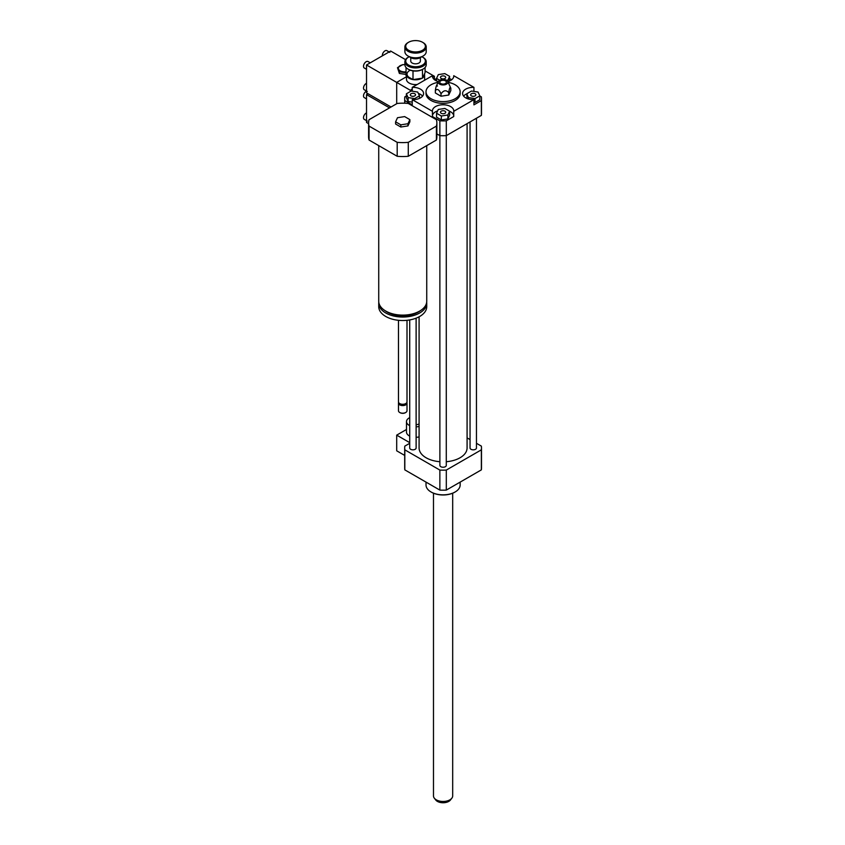 <?xml version="1.0" encoding="UTF-8"?>
<svg xmlns="http://www.w3.org/2000/svg" width="845" height="845" viewBox="0 0 845 845"><rect width="100%" height="100%" fill="white"/><g stroke="black" fill="none" stroke-linecap="round" stroke-linejoin="round"><path stroke-width="1.27" d="M419.088 423.936A5.334 3.084 180 0 1 416.12 424.697M409.719 425.637A9.063 5.239 180 0 1 409.149 425.331A9.063 5.239 180 0 1 406.487 421.634A9.063 5.239 180 0 1 409.719 417.631M419.088 426.45A9.063 5.239 180 0 1 416.12 426.852M409.719 436.083A9.063 5.239 180 0 1 409.149 435.788A9.063 5.239 180 0 1 406.487 432.08L406.487 421.634M419.088 436.907A9.063 5.239 180 0 1 416.12 437.309M409.719 442.643L396.696 435.133L396.696 450.807L404.692 455.423M406.487 429.482L396.696 435.133M409.719 443.298L404.818 446.118A38.405 22.171 0 0 0 404.692 447.977A38.405 22.171 0 0 0 404.818 449.836L439.865 470.073A38.405 22.171 0 0 0 446.308 470.073L481.354 449.836A38.405 22.171 0 0 0 481.492 447.977A38.405 22.171 0 0 0 481.354 446.118L476.453 443.298M397.509 117.708L404.649 116.599L409.867 119.62L407.955 123.74L400.826 124.838L395.597 121.828L397.509 117.708M407.955 123.74L407.955 125.916L409.867 121.796L409.867 119.62M407.955 125.916L400.826 127.025L400.826 124.838M400.826 127.025L395.597 124.004L395.597 121.828M426.736 145.625L426.736 301.264A23.998 13.858 180 0 1 419.701 311.066A23.998 13.858 180 0 1 393.548 314.065A23.998 13.858 180 0 1 378.729 301.264L378.729 145.625M420.261 310.738A21.864 12.622 180 0 1 418.201 312.111A21.864 12.622 180 0 1 385.214 310.738M426.672 302.225A23.998 13.858 180 0 1 426.736 303.186A23.998 13.858 180 0 1 419.701 312.977A23.998 13.858 180 0 1 393.548 315.988A23.998 13.858 180 0 1 378.729 303.186A23.998 13.858 180 0 1 378.792 302.225M426.736 303.186L426.736 306.672A23.998 13.858 180 0 1 419.701 316.463A23.998 13.858 180 0 1 393.548 319.473A23.998 13.858 180 0 1 378.729 306.672L378.729 303.186M407.005 320.308L407.005 401.819A4.267 2.461 180 0 1 405.748 403.561A4.267 2.461 180 0 1 399.717 403.561A4.267 2.461 180 0 1 398.47 401.819L398.47 320.308M405.442 403.72A3.464 1.996 180 0 1 405.188 403.889L405.748 403.561L405.188 403.889A3.464 1.996 180 0 1 400.287 403.889A3.464 1.996 180 0 1 400.034 403.72M406.846 402.474A4.267 2.461 180 0 1 407.005 403.128A4.267 2.461 180 0 1 405.748 404.861A4.267 2.461 180 0 1 401.1 405.399A4.267 2.461 180 0 1 398.47 403.128A4.267 2.461 180 0 1 398.618 402.474M407.005 403.128L407.005 410.744A4.267 2.461 180 0 1 405.748 412.487A4.267 2.461 180 0 1 399.717 412.487A4.267 2.461 180 0 1 398.47 410.744L398.47 403.128M405.547 412.592A3.729 2.155 180 0 1 405.378 412.709L405.378 412.709A3.729 2.155 180 0 1 400.097 412.709A3.729 2.155 180 0 1 399.917 412.592M436.411 119.705A34.138 19.71 180 0 1 436.865 122.895A34.138 19.71 180 0 1 436.411 126.095L408.272 142.34A34.138 19.71 180 0 1 397.192 142.34L369.054 126.095A34.138 19.71 180 0 1 368.6 122.895A34.138 19.71 180 0 1 369.054 119.705L397.192 103.449A34.138 19.71 180 0 1 408.272 103.449L436.411 119.705M436.865 122.895L436.865 136.837A34.138 19.71 180 0 1 436.411 140.027L436.411 126.095M436.411 140.027L408.272 156.283L408.272 142.34M408.272 156.283A34.138 19.71 180 0 1 397.192 156.283L397.192 142.34M397.192 156.283L369.054 140.027L369.054 126.095M369.054 140.027A34.138 19.71 180 0 1 368.6 136.837L368.6 122.895M479.802 95.971L481.354 96.869A38.405 22.171 180 0 1 481.492 98.728L481.492 113.536A38.405 22.171 180 0 1 481.354 115.395L446.308 135.633A38.405 22.171 180 0 1 439.865 135.633L436.865 133.901M446.287 135.633L446.287 465.394A3.2 1.848 180 0 1 444.312 467.105A3.2 1.848 180 0 1 440.826 466.704A3.2 1.848 180 0 1 439.886 465.394L439.865 120.824L432.439 116.536L432.439 111.308L412.244 99.647L412.244 104.875L404.818 100.587A38.405 22.171 180 0 1 404.692 98.728A38.405 22.171 180 0 1 404.818 96.869L406.371 95.971M404.818 103.227L404.818 100.587M471.404 93.742A2.619 1.51 180 0 1 474.256 93.415A2.619 1.51 180 0 1 475.883 94.809A2.619 1.51 180 0 1 473.253 96.33A2.619 1.51 180 0 1 470.633 94.809A2.619 1.51 180 0 1 471.404 93.742M444.945 111.16A2.619 1.51 180 0 1 445.706 112.227A2.619 1.51 180 0 1 443.086 113.748A2.619 1.51 180 0 1 440.467 112.227A2.619 1.51 180 0 1 442.083 110.832A2.619 1.51 180 0 1 444.945 111.16M414.768 95.886A2.619 1.51 180 0 1 411.916 96.214A2.619 1.51 180 0 1 410.29 94.809A2.619 1.51 180 0 1 412.92 93.299A2.619 1.51 180 0 1 415.539 94.809A2.619 1.51 180 0 1 414.768 95.886M475.006 98.59L468.468 97.576L466.715 93.795L471.499 91.038L478.048 92.042L479.802 95.823L475.006 98.59L475.006 102.509L473.929 102.34M468.468 99.002L468.468 97.576M467.095 98.527L466.715 93.795M475.006 102.509L479.802 99.742L479.802 95.823M436.548 113.241L438.301 109.459L444.84 108.456L449.635 111.213L447.882 114.994L441.333 116.008L436.548 113.241L436.548 117.159L441.333 119.927L441.333 116.008M447.882 114.994L447.882 118.913L449.635 115.142L449.635 111.213M447.882 118.913L441.333 119.927M411.166 91.038L417.705 92.042L419.458 95.823L414.673 98.59L408.124 97.576L406.371 93.795L411.166 91.038M419.458 98.369L419.458 95.823M414.673 99.583L414.673 98.59M412.244 102.129L408.124 101.495L408.124 97.576M408.124 101.495L406.371 97.714L406.371 93.795M441.227 78.458A2.619 1.51 180 0 1 440.467 77.391A2.619 1.51 180 0 1 443.086 75.881A2.619 1.51 180 0 1 445.706 77.391A2.619 1.51 180 0 1 444.09 78.796A2.619 1.51 180 0 1 441.227 78.458M449.255 81.109L449.635 76.377L447.882 80.159L446.678 80.338M447.882 81.585L447.882 80.159M439.696 80.222L436.548 78.405L438.301 74.624L444.84 73.61L449.635 76.377M436.548 80.951L436.548 78.405M481.492 98.728A38.405 22.171 180 0 1 481.354 100.587L473.929 104.875L473.929 99.647A10.668 6.158 180 0 1 462.595 93.51A10.668 6.158 180 0 1 473.929 87.362L473.929 91.408M466.715 93.869A10.668 6.158 0 0 0 463.599 96.119M432.439 111.308A10.668 6.158 180 0 1 432.418 110.927A10.668 6.158 180 0 1 443.086 104.769A10.668 6.158 180 0 1 453.754 110.927A10.668 6.158 180 0 1 453.733 111.308L453.733 116.536L446.308 120.824A38.405 22.171 180 0 1 439.865 120.824M453.733 115.765A10.668 6.158 0 0 0 449.635 111.286M437.657 110.853A10.668 6.158 0 0 0 432.439 115.765M412.244 91.197L412.244 87.362A10.668 6.158 180 0 1 423.588 93.51A10.668 6.158 180 0 1 412.244 99.647M422.574 96.119A10.668 6.158 0 0 0 418.349 93.425M449.635 78.553L451.674 79.736M453.733 76.472L453.733 75.701L473.929 87.362M481.354 115.395L481.354 100.587M473.929 99.647L453.733 111.308M446.308 135.633L446.308 120.824M412.244 87.362L432.439 75.701L432.439 76.472M434.499 79.736L436.548 78.553M453.733 75.701A10.668 6.158 180 0 1 453.754 76.082A10.668 6.158 180 0 1 447.787 81.616M438.386 81.616A10.668 6.158 180 0 1 432.418 76.082A10.668 6.158 180 0 1 432.439 75.701M441.016 93.837C443.593 90.193 446.171 89.802 448.748 92.644C449.434 87.912 450.132 86.422 450.818 88.176L450.818 90.563L448.748 95.031L441.016 96.224L435.355 92.961L435.355 90.573C437.245 88.419 439.125 89.507 441.016 93.837L441.016 96.224M437.425 86.105C436.738 84.352 436.041 85.841 435.355 90.573M448.748 92.644L448.748 95.031M447.723 81.469A4.795 2.767 180 0 1 443.086 84.954A4.795 2.767 180 0 1 438.449 81.469A4.795 2.767 180 0 1 441.84 79.504A4.795 2.767 180 0 1 446.477 80.222A4.795 2.767 180 0 1 447.723 81.469L450.818 88.176M445.421 80.835A3.306 1.912 180 0 1 445.959 83.127A3.306 1.912 180 0 1 443.086 84.088A3.306 1.912 180 0 1 440.213 83.127A3.306 1.912 180 0 1 441.079 80.666A3.306 1.912 180 0 1 445.421 80.835M448.135 82.345A17.069 9.855 180 0 1 455.159 84.796A17.069 9.855 180 0 1 460.155 91.767A17.069 9.855 180 0 1 443.086 101.611A17.069 9.855 180 0 1 426.017 91.767A17.069 9.855 180 0 1 438.037 82.345M460.155 91.767L460.155 93.51A17.069 9.855 180 0 1 443.086 103.354A17.069 9.855 180 0 1 426.017 93.51L426.017 91.767M460.155 482.104L460.155 484.988A17.069 9.855 180 0 1 455.159 491.959A17.069 9.855 180 0 1 431.013 491.959A17.069 9.855 180 0 1 426.017 484.988L426.017 482.104M454.959 492.065A16.53 9.548 180 0 1 454.779 492.181L454.779 492.181A16.53 9.548 180 0 1 431.394 492.181A16.53 9.548 180 0 1 431.214 492.065M470.052 439.601L467.084 437.879M439.886 461.708A23.998 13.858 180 0 1 426.112 457.779A23.998 13.858 180 0 1 419.088 447.977L419.088 316.812M467.084 123.634L467.084 447.977A23.998 13.858 180 0 1 446.287 461.708M416.12 318.174L416.12 447.977A3.2 1.848 180 0 1 414.145 449.688A3.2 1.848 180 0 1 410.649 449.286A3.2 1.848 180 0 1 409.719 447.977L409.719 319.928M476.453 118.215L476.453 447.977A3.2 1.848 180 0 1 474.478 449.688A3.2 1.848 180 0 1 470.992 449.286A3.2 1.848 180 0 1 470.052 447.977L470.052 121.912M481.354 449.836L481.354 469.873A38.405 22.171 0 0 0 481.492 468.014L481.492 447.977M404.692 447.977L404.692 468.014A38.405 22.171 0 0 0 404.818 469.873L439.865 490.1A38.405 22.171 0 0 0 446.308 490.1L481.354 469.873M404.818 449.836L404.818 469.873M439.865 470.073L439.865 490.1M446.308 470.073L446.308 490.1M433.485 493.195L433.485 795.916A9.601 5.545 0 0 0 434.319 798.176L435.724 799.993A8.059 4.658 0 0 0 443.086 802.75A8.059 4.658 0 0 0 450.448 799.993L451.853 798.176A9.601 5.545 0 0 0 452.688 795.916L452.688 493.195M434.319 798.176A9.601 5.545 0 0 0 443.086 801.461A9.601 5.545 0 0 0 451.853 798.176M421.835 56.71A9.813 5.662 180 0 1 422.5 57.059L422.5 57.059A9.813 5.662 180 0 1 422.5 65.065A9.813 5.662 180 0 1 408.621 65.065A9.813 5.662 180 0 1 408.621 57.059A9.813 5.662 180 0 1 409.276 56.71M408.325 57.228A10.668 6.158 0 0 0 408.019 57.407A10.668 6.158 0 0 0 404.892 61.759A10.668 6.158 0 0 0 415.56 67.917A10.668 6.158 0 0 0 426.218 61.759A10.668 6.158 0 0 0 423.102 57.407L422.5 57.059L423.102 57.407A10.668 6.158 0 0 0 422.785 57.228M426.218 61.759L426.218 64.716A10.668 6.158 180 0 1 423.102 69.079A10.668 6.158 180 0 1 408.019 69.079A10.668 6.158 180 0 1 405.273 66.354A10.668 6.158 180 0 1 404.892 64.716L404.892 61.759M420.356 57.597L420.356 61.062A4.795 2.767 180 0 1 415.56 63.829A4.795 2.767 180 0 1 410.754 61.062L410.754 57.597M408.325 69.248A9.813 5.662 0 0 0 408.621 69.427A9.813 5.662 0 0 0 412.951 70.874L413.089 70.895A9.813 5.662 0 0 0 422.447 69.448L422.521 78.152L413.004 79.62L406.044 75.596L406.044 67.505M422.542 69.396L423.102 69.079M421.549 56.837A7.468 4.309 180 0 1 420.831 57.312A7.468 4.309 180 0 1 410.279 57.312A7.468 4.309 180 0 1 409.561 56.837M410.596 57.492A6.612 3.813 0 0 0 410.881 57.661A6.612 3.813 0 0 0 420.229 57.661A6.612 3.813 0 0 0 420.514 57.492M426.218 46.95L426.218 51.661A10.668 6.158 180 0 1 423.102 56.013A10.668 6.158 180 0 1 408.019 56.013A10.668 6.158 180 0 1 404.892 51.661L404.892 46.95A10.668 6.158 0 0 0 415.56 53.108A10.668 6.158 0 0 0 426.218 46.95A10.668 6.158 0 0 0 423.102 42.599A10.668 6.158 0 0 0 422.785 42.419M408.325 56.182A9.813 5.662 0 0 0 408.621 56.361A9.813 5.662 0 0 0 422.5 56.361A9.813 5.662 0 0 0 422.785 56.182M408.325 42.419A10.668 6.158 0 0 0 408.019 42.599A10.668 6.158 0 0 0 404.892 46.95M423.102 42.599L422.5 42.25A9.813 5.662 180 0 1 422.5 50.267A9.813 5.662 180 0 1 408.621 50.267A9.813 5.662 180 0 1 408.621 42.25A9.813 5.662 180 0 1 422.5 42.25L423.102 42.599M422.521 78.152L425.077 72.649L425.077 67.505M413.004 79.62L413.004 70.874M406.529 72.881L399.389 71.783L397.477 67.663L402.706 64.642L404.892 64.59M404.892 64.621A6.295 3.633 0 0 0 398.861 66.787A6.295 3.633 0 0 0 400.171 70.822A6.295 3.633 0 0 0 406.044 71.783M406.044 74.466L399.389 73.441L399.389 71.783M399.389 73.441L397.477 67.663M367.3 91.513L364.29 89.771A3.729 2.155 -60 0 1 363.794 86.539A3.729 2.155 -60 0 1 366.529 83.306M382.394 55.823A3.729 2.155 -60 0 1 383.831 51.83A3.729 2.155 -60 0 1 386.873 50.647L389.894 52.39M405.547 59.636L390.665 51.049L366.529 64.98L366.529 92.855L391.045 107.009M370.268 62.826L368.019 61.527A3.729 2.155 120 0 0 365.146 62.53A3.729 2.155 120 0 0 363.508 66.29A3.729 2.155 120 0 0 364.29 68.001L366.529 69.29M412.244 89.105L410.279 90.235L396.696 82.398L396.696 103.734L396.696 82.398L366.529 64.98M396.696 82.398L406.487 76.747L396.696 82.398M367.3 121.12L364.29 119.388A3.729 2.155 -60 0 1 363.508 117.677A3.729 2.155 -60 0 1 366.529 112.913M368.04 93.721L366.529 94.598L366.529 122.462L368.6 123.655M366.529 91.144A3.729 2.155 120 0 0 363.508 95.897A3.729 2.155 120 0 0 364.29 97.608L366.529 98.907M389.534 107.875L366.529 94.598M406.878 76.082A9.063 5.239 0 0 0 409.149 78.268A9.063 5.239 0 0 0 412.92 79.567M413.12 79.599A9.063 5.239 0 0 0 422.035 78.226M422.69 77.793A9.063 5.239 0 0 0 424.623 74.561A9.063 5.239 0 0 0 424.528 73.821M409.519 70.642A8.534 4.922 0 0 0 409.519 77.613M406.487 75.86L406.487 79.356A9.063 5.239 0 0 0 409.149 83.053A9.063 5.239 0 0 0 417.198 84.5M424.475 80.296A9.063 5.239 0 0 0 424.623 79.356L424.623 74.561M425.077 70.917L434.414 76.303L432.64 77.328M434.414 76.303L434.414 79.673M410.279 91.545L410.279 90.235M400.287 403.889L399.717 403.561M438.449 81.469L436.39 85.936M404.692 103.227L404.692 98.728M408.621 57.059L408.019 57.407M408.621 69.427L408.019 69.079M420.229 57.661L420.831 57.312M410.881 57.661L410.279 57.312M422.5 56.361L423.102 56.013M408.621 56.361L408.019 56.013M408.621 42.25L408.019 42.599"/></g></svg>
